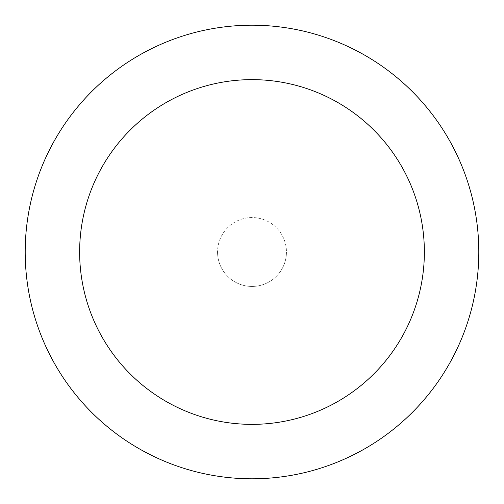 <?xml version="1.0" encoding="UTF-8"?>
<svg xmlns="http://www.w3.org/2000/svg" width="504" height="504" viewBox="0 0 504 504"><rect width="100%" height="100%" fill="white"/><g stroke="black" fill="none" stroke-linecap="round" stroke-linejoin="round"><path stroke-width="0.38" stroke-dasharray="2.52 1.89" d="M252 217.558A34.442 34.442 0 0 0 217.558 252A34.442 34.442 0 0 1 252 217.558A34.442 34.442 0 0 1 286.442 252A34.442 34.442 0 0 0 252 217.558M25.2 252A226.8 226.8 0 0 1 252 25.2A226.8 226.8 0 0 1 478.8 252A226.8 226.8 0 0 1 252 478.8A226.8 226.8 0 0 1 25.2 252M286.442 252A34.442 34.442 0 0 1 252 286.442A34.442 34.442 0 0 1 217.558 252A34.442 34.442 0 0 0 252 286.442A34.442 34.442 0 0 0 286.442 252A34.442 34.442 0 0 1 252 286.442A34.442 34.442 0 0 1 217.558 252"/><path stroke-width="0.76" d="M424.368 252A172.368 172.368 0 0 0 252 79.632A172.368 172.368 0 0 0 79.632 252A172.368 172.368 0 0 0 252 424.368A172.368 172.368 0 0 0 424.368 252M25.2 252A226.8 226.8 0 0 1 252 25.2A226.8 226.8 0 0 1 478.8 252A226.8 226.8 0 0 1 252 478.8A226.8 226.8 0 0 1 25.2 252"/></g></svg>
